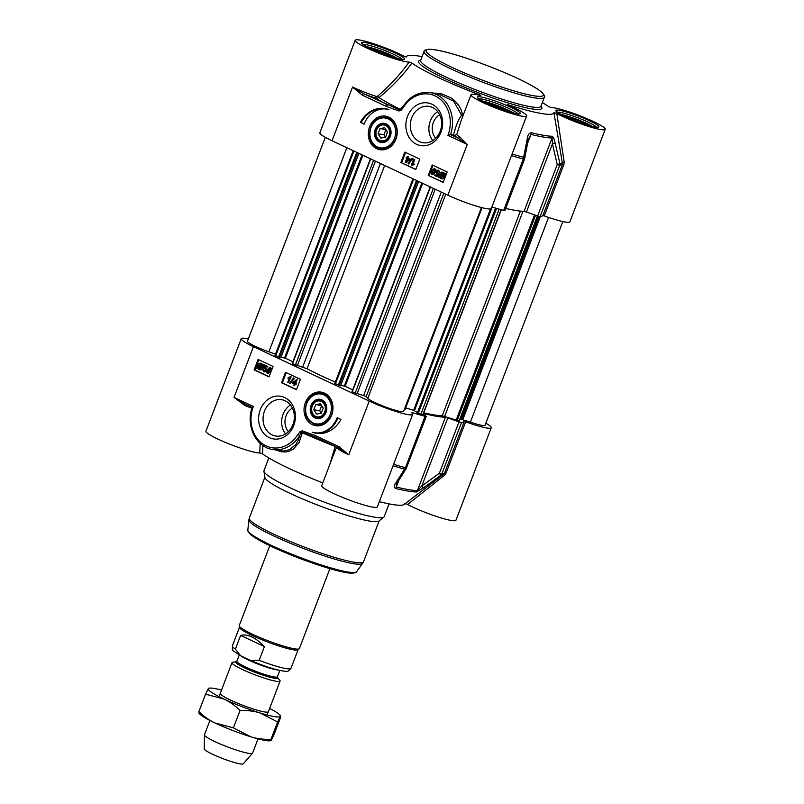 <?xml version="1.0" encoding="UTF-8"?>
<svg xmlns="http://www.w3.org/2000/svg" width="804" height="804" viewBox="0 0 804 804"><rect width="100%" height="100%" fill="white"/><g stroke="black" fill="none" stroke-linecap="round" stroke-linejoin="round"><path stroke-width="1.21" d="M544.278 215.894L563.895 164.518L564.147 161.946L562.659 162.468A104.932 12.784 -159.1 0 1 559.906 163.493A3.216 0.653 167.2 0 1 557.242 164.599L537.625 215.974L540.117 216.608A105.394 12.844 20.9 0 0 542.901 215.572L544.278 215.894A29.768 3.628 20.9 0 0 569.895 221.834L605.221 129.323A29.768 3.628 -159.1 0 1 586.85 125.896A29.768 3.628 -159.1 0 1 556.82 113.585L553.946 112.57L562.519 164.187L542.901 215.572M605.221 129.323A29.768 3.628 -159.1 0 0 583.031 117.012A29.768 3.628 -159.1 0 0 551.353 107.555L548.509 106.57A78.852 9.608 20.9 0 0 542.318 102.58M508.148 105.173L507.997 104.751A78.852 9.608 20.9 0 0 553.946 112.57M540.117 216.608L559.745 165.222A3.216 3.126 -98.3 0 0 559.906 163.493L555.061 142.79C554.368 139.414 553.433 137.243 552.237 136.268A90.44 11.025 -159.1 0 1 531.273 132.7C529.102 133.092 527.816 134.891 527.414 138.087L523.625 157.323A104.932 12.784 -159.1 0 1 512.088 154.016M456.732 134.67L454.441 135.373L450.552 134.61L447.928 135.384L467.224 144.449L459.808 136.961A29.768 3.628 -159.1 0 1 456.732 134.67L461.325 120.067L471.003 94.711A29.768 3.628 -159.1 0 1 480.078 95.435C481.204 95.596 481.053 95.405 479.606 94.852L479.154 95.204M437.708 111.676A18.422 15.588 -80.3 0 0 432.793 140.589M435.678 138.288A14.482 12.261 99.7 0 1 439.677 114.801M423.788 412.814A86.892 10.593 -159.1 0 0 442.24 415.758L459.315 421.075L537.635 215.985L526.429 211.995L552.438 143.886L557.242 164.599L559.745 165.222A105.394 12.844 20.9 0 0 562.519 164.187L563.895 164.518M386.151 117.173A16.09 13.618 99.7 0 1 386.322 117.203A16.09 13.618 99.7 0 1 396.975 128.65M376.744 148.71A17.025 14.402 -80.3 0 0 394.663 141.826A17.025 14.402 -80.3 0 0 396.935 128.449A17.025 14.402 -80.3 0 0 373.709 120.309A17.025 14.402 -80.3 0 0 376.744 148.71M394.764 141.655A16.09 13.618 99.7 0 1 380.925 148.931A16.09 13.618 99.7 0 1 380.754 148.901M432.482 107.475A18.422 15.588 99.7 0 1 440.863 129.243A18.422 15.588 99.7 0 1 422.874 142.71A18.422 15.588 99.7 0 1 419.437 141.625A18.422 15.588 99.7 0 1 411.055 119.866A18.422 15.588 99.7 0 1 429.045 106.399A18.422 15.588 99.7 0 1 432.482 107.475M416.603 144.328A21.638 18.311 -80.3 0 0 442.592 121.052A21.638 18.311 -80.3 0 0 413.598 107.424A21.638 18.311 -80.3 0 0 416.603 144.328M491.847 207.02A105.394 12.844 20.9 0 0 503.676 210.407L504.892 210.547L524.509 159.162A3.216 3.216 0 0 0 524.66 158.629A3.216 1.367 -169.1 0 0 523.625 157.323A3.216 2.02 105.2 0 1 523.303 159.031L503.676 210.407M528.339 139.393A3.216 1.397 -169.3 0 0 528.349 139.353L530.982 134.419A90.912 11.075 20.9 0 0 552.057 137.997L524.037 211.351A90.912 11.075 -159.1 0 1 505.696 208.427M524.429 159.011A3.216 1.367 -169.1 0 0 524.66 158.629L528.349 139.353A3.216 1.397 -169.3 0 0 527.414 138.087M555.061 142.79A3.216 0.653 166.6 0 1 552.438 143.886L552.057 137.997A3.216 3.025 -88.8 0 0 552.237 136.268M524.037 211.351L526.429 211.995M422.06 56.662A78.852 9.608 20.9 0 0 407.015 56.089A78.852 9.608 20.9 0 0 406.472 57.044L406.422 57.074M403.186 106.651L399.538 109.867L363.549 93.716A31.376 3.829 20.9 0 0 376.111 98.299L379.026 97.616C392.312 86.561 403.266 75.033 411.909 63.044L409.065 62.059C400.714 73.847 390.252 85.204 377.689 96.118L376.242 96.44A29.768 3.628 -159.1 0 1 352.564 87.043L362.132 95.063A1.608 0.834 -64.8 0 1 363.549 93.716L352.564 87.043L332.052 140.76L447.858 195.181A29.768 3.628 20.9 0 0 475.948 205.985A29.768 3.628 20.9 0 0 491.304 208.467L526.63 115.957A29.768 3.628 -159.1 0 1 497.525 108.721A29.768 3.628 -159.1 0 1 471.003 94.711M403.246 106.158L400.131 109.304A104.46 12.733 -159.1 0 1 379.026 97.616L377.689 96.118M362.132 95.063L386.282 106.409A1.608 0.834 -64.8 0 1 387.699 105.063A107.203 13.065 20.9 0 1 376.111 98.299A1.608 0.533 108.4 0 1 376.242 96.44M398.955 110.972L400.925 110.46A1.608 0.613 -129.6 0 1 400.673 109.475L399.538 109.867A1.608 0.854 -73.1 0 0 398.955 110.972L386.282 106.409M432.23 164.961L447.165 171.986L443.175 182.428L428.241 175.403L432.23 164.961M404.834 152.087L419.778 159.112L415.789 169.554L400.844 162.529L404.834 152.087M360.363 122.389A27.999 23.698 99.7 0 1 385.086 108.57A27.999 23.698 99.7 0 1 388.915 109.615A24.14 20.432 -80.3 0 0 386.824 109.123A24.14 20.432 -80.3 0 0 364.101 124.148L360.363 122.389L364.182 123.927M454.441 135.373A31.376 3.829 20.9 0 0 457.928 138.067L467.224 144.449L447.858 195.181M463.878 113.374L462.752 115.284L461.054 109.585L458.772 105.445L455.004 101.033L451.114 97.937L441.527 93.817L431.919 92.922M411.909 63.044A78.852 9.608 20.9 0 0 479.606 94.852C481.053 95.405 481.204 95.596 480.078 95.435M400.925 110.46L403.437 107.394L402.915 106.701C410.01 96.008 419.216 91.334 430.512 92.681A32.18 27.235 -80.3 0 1 450.552 134.61L457.928 138.067A1.608 1.347 121.8 0 0 459.808 136.961M463.094 115.434A1.608 0.653 29.9 0 1 462.752 115.284A1.608 0.623 -9.8 0 1 461.607 115.183A1.608 1.407 -126.7 0 0 462.823 116.148M438.592 94.058L453.657 101.183L461.607 115.183C458.662 118.791 455.948 125.434 453.476 135.102M508.63 105.384C506.902 104.57 506.691 104.359 507.997 104.751C506.691 104.359 506.902 104.57 508.63 105.384A29.768 3.628 -159.1 0 1 526.63 115.957M564.147 161.946L556.82 113.585M409.065 62.059A29.768 3.628 -159.1 0 1 377.388 52.602A29.768 3.628 -159.1 0 1 355.197 40.29L319.871 132.801A29.768 3.628 20.9 0 0 332.052 140.76M355.197 40.29A29.768 3.628 -159.1 0 1 373.569 43.717A29.768 3.628 -159.1 0 1 403.598 56.029L406.462 57.064M385.508 108.651A27.999 23.698 -80.3 0 0 361.207 122.53M386.824 109.123L387.669 109.274A24.14 20.432 99.7 0 1 388.272 109.384M407.829 158.941L407.095 160.84M400.844 162.529L415.869 169.342M405.598 152.448L401.688 162.679M434.733 169.081L432.813 171.061L432.874 173.976M428.241 175.403L443.265 182.217M432.984 165.322L429.085 175.553M407.558 156.338L408.673 156.71L408.13 158.137L410.291 159.152L406.291 162.629L405.276 162.307L406.754 158.438L406.08 158.117L407.558 156.338L408.171 156.619L407.628 158.046L409.789 159.061L405.779 162.539M406.342 157.443L407.065 157.634M411.899 158.257L412.894 158.569L408.593 163.976L408.1 163.745L411.899 158.257L412.392 158.488L408.593 163.976M413.628 159.192L414.241 159.473L412.462 164.147L414.02 163.835L413.748 164.539L411.336 165.182L413.628 159.192L414.743 159.564L413.075 163.946M414.02 163.835L414.251 164.629L411.738 165.363M443.205 173.151L440.592 174.739L440.301 176.367M443.758 175.001L440.421 176.92L441.547 178.046M442.592 172.247L444.733 173.815M445.094 173.232L444.16 176.589C443.295 178.518 442.11 179.171 440.582 178.558L439.296 177.192L438.23 177.181L439.135 176.669L439.396 174.357C440.28 172.438 441.456 171.775 442.934 172.378L444.22 173.724L445.094 173.232L445.808 173.815L444.903 174.337L444.662 176.669C443.808 178.599 442.612 179.262 441.094 178.649M440.582 178.558L441.476 178.789M439.446 177.483L438.441 177.684M438.632 170.91L437.014 171.875L437.587 173.744M438.12 170.83L436.512 171.795L437.054 173.644L439.235 173.935L437.074 176.689L434.592 175.533L434.863 174.83L436.853 175.764L437.728 174.287L436.642 174.217L435.838 171.553L436.763 170.337L438.351 170.227L439.316 172.649L437.868 170.749M434.863 174.83L436.924 175.644M438.24 174.378L437.155 174.307L438.24 174.378M437.275 170.418L438.853 170.317L439.316 172.649M438.391 170.167L437.889 170.076L438.391 170.167M434.311 168.337L435.858 169.634L435.426 172.287L432.642 174.579M432.13 174.488C431.055 174.036 430.904 172.759 431.678 170.679L434.461 168.398L435.356 169.543L434.924 172.207L432.13 174.488L432.793 174.639M407.367 158.72L408.924 159.453L406.342 161.413L407.367 158.72M408.13 158.137L407.628 158.046M408.673 156.71L408.171 156.619M410.03 159.825L409.527 159.735M410.291 159.152L409.789 159.061M412.894 158.569L412.392 158.488M414.743 159.564L414.241 159.473M414.251 164.629L413.748 164.539M442.853 172.277L443.446 172.468M439.798 176.287L440.079 174.649L442.692 173.071L443.265 173.503L443.617 174.076L439.798 176.287M439.919 176.83L443.748 174.629L443.476 176.277L440.843 177.875L440.421 176.92M444.903 174.337L444.391 174.247M445.808 173.815L445.295 173.724M437.728 174.287L436.642 174.217M437.567 173.734L438.723 173.855L437.074 176.689M439.235 173.935L438.723 173.855M434.291 171.905L433.205 173.775L432.371 173.885L432.301 170.971L434.23 169.001L434.291 171.905M366.624 46.672A19.949 2.432 -159.1 0 1 398.06 58.682M370.373 48.491L382.885 52.34L394.161 57.647M382.885 52.34L382.382 53.657M482.42 101.093A19.949 2.432 -159.1 0 1 513.856 113.103M486.129 102.972L498.681 106.761L509.967 112.068M498.681 106.761L498.178 108.078M561.021 114.459A19.949 2.432 -159.1 0 1 592.458 126.469M564.73 116.339L577.282 120.128L588.558 125.434M577.282 120.128L576.78 121.444M375.498 128.771A9.738 8.241 -80.3 0 0 382.985 142.589A9.738 8.241 -80.3 0 0 389.839 127.414A9.738 8.241 -80.3 0 0 375.498 128.771M376.573 129.203A8.894 7.527 99.7 0 1 386.684 124.911A8.894 7.527 99.7 0 1 390.02 136.419A8.894 7.527 99.7 0 1 380.071 141.243A8.894 7.527 99.7 0 1 376.573 129.203M379.93 140.378A8.05 6.814 99.7 0 1 378.805 126.66A8.05 6.814 99.7 0 1 389.588 131.725A8.05 6.814 99.7 0 1 379.93 140.378M385.528 137.263L380.805 138.087L378.051 133.755L380.031 128.58L384.754 127.756L387.498 132.097L385.528 137.263M380.031 128.58L385.91 129.585L383.97 134.76L385.538 137.233M378.051 133.755L383.97 134.76M389.086 503.877L384.222 516.6A64.37 7.849 -159.1 0 1 383.88 517.062A64.37 7.849 -159.1 0 1 290.294 487.887A64.37 7.849 -159.1 0 1 263.913 471.255A64.37 7.849 -159.1 0 1 263.963 470.672L268.817 457.948M383.88 517.062L378.915 521.052A61.144 7.447 -159.1 0 1 290.003 493.344A61.144 7.447 -159.1 0 1 264.948 477.536L263.913 471.255M290.455 404.995A18.422 15.588 -80.3 0 0 285.541 433.909M288.425 431.607A14.482 12.261 99.7 0 1 292.415 408.12M406.553 467.687L426.261 416.452L423.437 413.718M424.09 414.341L424.341 413.678A90.912 11.075 20.9 0 0 445.416 417.256L417.397 490.621A90.912 11.075 -159.1 0 1 396.332 487.033L396.533 483.948M485.827 423.205A29.768 3.628 -159.1 0 1 491.264 427.738A29.768 3.628 -159.1 0 1 465.647 421.809L464.27 421.477L444.652 472.852A105.394 12.844 -159.1 0 1 441.868 473.898L439.376 473.265L421.798 485.998L447.808 417.899L458.994 421.879L439.376 473.265L440.853 475.275A104.932 12.784 20.9 0 0 443.446 474.38L404.131 504.45A78.852 9.608 -159.1 0 1 379.337 501.656M321.871 393.176A16.09 13.618 99.7 0 1 322.042 393.206A16.09 13.618 99.7 0 1 325.047 394.151A16.09 13.618 99.7 0 1 332.695 404.653M330.484 417.658A16.09 13.618 99.7 0 1 316.645 424.934A16.09 13.618 99.7 0 1 316.485 424.904M324.525 393.146A17.025 14.402 -80.3 0 0 305.711 401.809A17.025 14.402 -80.3 0 0 310.947 423.859A17.025 14.402 -80.3 0 0 330.394 417.829A17.025 14.402 -80.3 0 0 332.665 404.452A17.025 14.402 -80.3 0 0 324.525 393.146M272.184 434.954A18.422 15.588 99.7 0 1 263.792 413.186A18.422 15.588 99.7 0 1 281.792 399.719A18.422 15.588 99.7 0 1 285.219 400.794A18.422 15.588 99.7 0 1 293.611 422.562A18.422 15.588 99.7 0 1 275.611 436.029A18.422 15.588 99.7 0 1 272.184 434.954M284.676 397.528A21.638 18.311 -80.3 0 0 258.677 420.804A21.638 18.311 -80.3 0 0 287.681 434.431A21.638 18.311 -80.3 0 0 284.676 397.528M426.261 416.452L425.055 416.311A105.394 12.844 -159.1 0 1 412.201 412.623L411.467 412.593A29.768 3.628 -159.1 0 1 412.673 414.372A29.768 3.628 -159.1 0 1 397.317 411.899A29.768 3.628 -159.1 0 1 369.227 401.085L348.715 454.803L339.147 446.783A1.608 0.834 115.2 0 0 339.308 448.381L315.158 437.034A1.608 0.834 115.2 0 0 315.268 437.074L339.208 448.32M393.035 465.797A104.932 12.784 20.9 0 0 404.573 469.104L395.588 483.304C393.91 485.576 393.859 487.284 395.437 488.43A90.44 11.025 20.9 0 0 416.392 491.998L423.236 488.008L440.853 475.275A3.216 3.126 -98.3 0 0 441.868 473.898L461.496 422.512L458.994 421.879M464.27 421.477A105.394 12.844 -159.1 0 1 461.496 422.512M395.588 483.304A3.216 2.04 32.8 0 0 397.256 482.611A3.216 2.04 32.8 0 0 397.276 482.561M425.055 416.311L405.427 467.697A3.216 2.02 105.2 0 1 404.573 469.104A3.216 2.02 32.5 0 0 406.342 468.42A3.216 2.02 32.5 0 0 406.352 468.42A3.216 2.02 32.5 0 0 406.543 467.888M424.341 413.678L423.507 413.557M423.236 488.008L421.798 485.998L417.397 490.621A3.216 3.025 -88.8 0 1 416.392 491.998M447.808 417.899L445.416 417.256M446.029 473.184L444.652 472.852L443.597 474.249L444.501 475.285L446.029 473.184L465.647 421.809M334.434 452.35L336.615 447.376A29.768 3.628 20.9 0 0 348.715 454.803L339.318 448.391A1.608 0.834 115.2 0 0 339.419 448.421L340.293 448.913M335.479 446.592A1.608 1.005 -155.7 0 1 336.263 447.888M335.188 446.451L329.801 464.491M248.325 338.956A29.768 3.628 -159.1 0 0 241.25 338.705A29.768 3.628 -159.1 0 0 253.421 346.665L369.227 401.085M339.147 446.783L314.997 435.436L302.324 430.884L300.354 431.396A1.608 0.613 50.4 0 0 301.309 432.502L302.304 432.08L315.067 436.984M269.049 376.895L254.114 369.87L258.094 359.428L273.038 366.443L269.049 376.895M296.445 389.769L281.5 382.744L285.49 372.302L300.435 379.317L296.445 389.769M340.916 419.457A27.999 23.698 99.7 0 1 316.193 433.286A27.999 23.698 99.7 0 1 312.364 432.23A24.14 20.432 -80.3 0 0 314.454 432.723A24.14 20.432 -80.3 0 0 337.177 417.708L340.916 419.457M245.039 404.07L252.185 407.447L245.039 404.07L234.054 397.397L244.677 405.427A29.768 3.628 20.9 0 0 251.953 408.171M252.315 407.507L252.235 407.316C245.511 425.346 255.873 447.255 272.455 449.456A32.18 27.235 -80.3 0 0 299.781 435.487L298.194 440.391L295.601 444.753L289.51 449.667L283.4 451.064L272.455 449.456M252.416 407.538L253.35 406.472L234.054 397.397L253.421 346.665M276.455 450.139L281.34 451.798L285.691 451.979L289.229 451.195L293.43 449.004L299.158 442.481L302.294 432.743A1.608 0.945 7.9 0 0 301.309 432.502L299.781 435.487L297.842 434.461A30.572 25.879 99.7 0 1 263.732 444.592A30.572 25.879 99.7 0 1 253.35 406.472M322.776 482.882A78.852 9.608 -159.1 0 1 262.627 453.958L262.848 445.527M245.079 404.1L244.677 405.427M260.124 443.366L259.792 452.984L262.627 453.958M241.25 338.705L205.924 431.215A29.768 3.628 20.9 0 0 228.115 443.527A29.768 3.628 20.9 0 0 259.782 452.984M404.673 503.495L407.538 504.51L444.501 475.285M407.538 504.51A29.768 3.628 20.9 0 0 437.567 516.821A29.768 3.628 20.9 0 0 455.938 520.248L491.264 427.738M334.454 452.32L321.721 485.636A29.768 3.628 20.9 0 0 348.243 499.646A29.768 3.628 20.9 0 0 377.347 506.872L412.673 414.372M334.936 446.331A104.46 12.733 20.9 0 1 302.294 432.743L302.304 432.08A1.608 0.854 106.9 0 1 302.324 430.884M314.997 435.436A1.608 0.834 115.2 0 0 315.158 437.034L313.449 436.27M313.851 432.612A27.999 23.698 -80.3 0 0 316.615 433.346M337.941 418.06A24.14 20.432 99.7 0 1 315.299 432.864L314.454 432.723M295.359 381.207L293.53 382.593L294.636 383.116M286.254 372.654L282.355 382.885L296.525 389.548M281.5 382.744L282.355 382.885M270.094 368.162L269.26 368.272L268.174 370.141L268.234 373.056M258.858 359.78L254.958 370.011L269.139 376.674M254.114 369.87L254.958 370.011M296.173 379.428L297.178 379.749L295.701 383.619L296.123 384.603L294.937 384.201L294.395 385.629L293.782 385.347L294.334 383.92L292.174 382.905L296.676 379.659L295.199 383.528L295.611 384.523M295.4 384.423L294.395 385.629M293.359 377.991L294.364 378.312L290.063 383.709L289.571 383.478L293.359 377.991L293.862 378.222L290.063 383.709M290.003 377.91L287.932 378.131L288.204 377.418L290.616 376.785L288.324 382.774L287.711 382.493L289.5 377.82L287.932 378.131M290.214 376.604L291.118 376.875L288.324 382.774M262.154 366.061L258.848 367.971L259.953 369.056M261.622 364.172L258.988 365.77L258.717 367.428M263.521 364.282L262.566 367.609C261.682 369.528 260.496 370.192 259.019 369.589L257.732 368.242L256.657 368.242L257.561 367.709L257.793 365.378C258.657 363.448 259.853 362.795 261.37 363.408L262.657 364.775L263.521 364.282L264.235 364.865L263.33 365.388L263.069 367.699C262.184 369.619 260.998 370.272 259.531 369.669M259.019 369.589L259.873 369.8M257.883 368.533L256.858 368.734M260.988 363.267L263.159 364.865M262.637 369.317L263.833 371.136L265.441 370.172L264.898 368.322L263.23 368.111L264.888 365.277L267.36 366.433L267.089 367.137L265.109 366.202L264.225 367.679L265.31 367.75L266.124 370.413L265.189 371.629L263.601 371.739L262.637 369.317L263.812 369.649L264.345 371.227M265.41 368.403L264.898 368.322M264.888 365.277L267.863 366.523L267.089 367.137M265.541 366.413L264.817 367.619M264.225 367.679L265.812 367.84L264.727 367.77L265.812 367.84L266.626 370.493L265.692 371.719L264.114 371.83M263.601 371.739L264.325 371.91M269.672 367.418L270.335 367.569C271.41 368.021 271.561 369.287 270.787 371.378L268.003 373.659M267.501 373.569L266.596 372.423L267.039 369.76L269.822 367.478C270.898 367.93 271.059 369.207 270.285 371.287L267.501 373.569L268.154 373.719M294.586 383.247L293.028 382.513L295.611 380.553L294.586 383.247M296.374 383.93L295.872 383.85M295.701 383.619L295.199 383.528M297.178 379.749L296.676 379.659M293.53 382.593L293.028 382.513M294.364 378.312L293.862 378.222M291.118 376.875L290.616 376.785M261.24 363.287L261.873 363.498M262.154 365.679L261.873 367.317L259.26 368.895L258.687 368.463L258.335 367.89L262.154 365.679M262.034 365.137L258.205 367.338L258.476 365.689L261.119 364.091L262.034 365.137M263.33 365.388L262.818 365.297M264.235 364.865L263.722 364.785M258.737 366.654L258.235 366.564M258.848 367.971L258.335 367.89M259.189 368.554L258.687 368.463M263.812 369.649L263.31 369.559M267.863 366.523L267.36 366.433M267.662 370.061L268.747 368.192L269.581 368.081L269.652 370.996L267.722 372.966L267.662 370.061L268.174 370.141M325.781 413.085A9.738 8.241 -80.3 0 0 318.294 399.266A9.738 8.241 -80.3 0 0 311.439 414.442A9.738 8.241 -80.3 0 0 325.781 413.085M325.59 412.794A8.894 7.527 99.7 0 1 315.48 417.085A8.894 7.527 99.7 0 1 312.143 405.578A8.894 7.527 99.7 0 1 322.092 400.764A8.894 7.527 99.7 0 1 325.59 412.794M321.349 401.467A8.05 6.814 99.7 0 1 322.474 415.196A8.05 6.814 99.7 0 1 311.691 410.12A8.05 6.814 99.7 0 1 321.349 401.467M315.751 404.593L320.474 403.759L323.228 408.1L321.248 413.266L316.525 414.1L313.781 409.759L315.751 404.593L321.63 405.588M321.66 405.628L319.701 410.764L321.258 413.236M313.781 409.759L319.701 410.764M562.82 221.582L485.053 425.246A19.306 2.352 -159.1 0 1 470.4 422.1L460.109 418.995M275.501 354.132L268.898 351.83A19.306 2.352 -159.1 0 1 247.461 341.197L325.318 137.333M280.737 357.69L275.119 355.438M292.927 361.74L285.38 358.192L280.998 357.298M335.318 382.081A86.892 10.593 -159.1 0 1 307.027 368.745L292.204 363.629L370.513 158.84M340.514 385.779L334.886 383.528M352.695 389.829L345.157 386.282L340.765 385.387M481.425 207.543L403.578 411.387A19.306 2.352 -159.1 0 1 386.824 407.487A19.306 2.352 -159.1 0 1 367.8 398.312L366.192 396.533L351.981 391.719L430.281 186.92M481.988 207.683L404.914 409.799L404.241 409.648M417.497 412.552L413.628 410.291L405.638 407.909M422.944 414.824L417.417 413.015M236.517 661.702L236.416 661.722A22.371 2.724 20.9 0 0 244.979 668.044A22.371 2.724 20.9 0 0 267.893 676.697A22.371 2.724 20.9 0 0 277.41 677.37L279.782 680.204A25.748 3.136 -159.1 0 1 280.093 681.038A25.748 3.136 -159.1 0 1 266.817 678.898A25.748 3.136 -159.1 0 1 242.517 669.551A25.748 3.136 -159.1 0 1 231.984 662.667A25.748 3.136 -159.1 0 1 232.778 662.255L236.436 661.712M248.215 659.38L240.687 655.793L235.391 649.129L240.627 635.401C247.652 633.723 255.582 637.441 264.416 646.587L259.179 660.315L250.597 660.476L248.215 659.38M240.627 635.401L264.416 646.587M329.901 568.639L299.389 648.557A32.18 3.919 -159.1 0 1 299.209 648.788L297.972 649.783A31.376 3.829 -159.1 0 1 252.345 635.562A31.376 3.829 -159.1 0 1 239.491 627.452L239.23 625.884A32.18 3.919 -159.1 0 1 239.25 625.592L269.772 545.675M299.209 648.788A32.18 3.919 -159.1 0 1 252.416 634.195A32.18 3.919 -159.1 0 1 239.23 625.884M258.014 738.856L252.567 753.127A25.748 3.136 -159.1 0 1 252.486 753.247A25.748 3.136 -159.1 0 1 214.99 741.64A25.748 3.136 -159.1 0 1 204.437 734.896A25.748 3.136 -159.1 0 1 204.457 734.755L209.904 720.495M252.486 753.247L243.3 763.8A20.914 2.553 -159.1 0 1 212.829 754.373A20.914 2.553 -159.1 0 1 204.256 748.886L204.437 734.896M220.587 694.174A25.748 3.136 20.9 0 0 230.808 700.224A25.748 3.136 20.9 0 0 267.591 712.123M221.522 690.063A38.622 4.703 20.9 0 0 209.432 688.123A38.622 4.703 20.9 0 0 208.306 688.636A38.622 4.703 20.9 0 0 224.045 699.078A38.622 4.703 20.9 0 0 260.064 712.957A38.622 4.703 20.9 0 0 280.345 716.414A38.622 4.703 20.9 0 0 279.933 715.047A38.622 4.703 20.9 0 0 269.631 708.435M270.878 740.685L270.104 740.796A38.622 4.703 -159.1 0 1 250.948 736.836A38.622 4.703 -159.1 0 1 214.929 722.947A38.622 4.703 -159.1 0 1 199.603 713.872L198.779 712.887M280.345 716.414L280.646 717.279L280.345 716.414L277.611 721.942L260.064 712.957C254.275 711.158 247.612 710.294 240.074 710.384C234.728 705.329 229.381 701.56 224.045 699.078L205.573 694.164L208.306 688.636L208.598 689.51M199.191 712.505L198.9 711.64C204.246 716.696 209.593 720.464 214.929 722.947L233.401 727.861L250.948 736.836C256.737 738.645 263.4 739.499 270.938 739.419L271.229 740.283L273.973 734.755L280.646 717.279M277.611 721.942L270.938 739.419L271.229 740.283M240.074 710.384L233.401 727.861M205.573 694.164L198.9 711.64M424.07 51.396A64.37 7.849 20.9 0 0 450.391 68.611A64.37 7.849 20.9 0 0 511.143 91.978A64.37 7.849 20.9 0 0 544.328 97.324C545.243 97.003 544.459 95.344 541.986 92.349C533.333 85.395 515.505 76.641 488.51 66.099C472.32 59.908 458.049 55.235 445.717 52.079C438.321 50.21 432.793 49.275 429.135 49.255C425.296 49.838 423.607 50.551 424.07 51.396L420.603 60.511M451.808 67.265A62.752 7.648 -159.1 0 1 436.21 50.049A62.752 7.648 -159.1 0 1 517.726 78.48A62.752 7.648 -159.1 0 1 533.333 95.696A62.752 7.648 -159.1 0 1 451.808 67.265M544.328 97.324L540.911 106.279A64.37 7.849 -159.1 0 1 507.716 100.932A64.37 7.849 -159.1 0 1 446.974 77.566A64.37 7.849 -159.1 0 1 420.653 60.35M511.475 155.634A105.394 12.844 20.9 0 0 523.303 159.031L524.509 159.162M527.605 143.253L530.982 134.419A3.216 2.291 103.8 0 0 531.273 132.7M403.437 107.394A30.572 25.879 99.7 0 1 437.547 97.264A30.572 25.879 99.7 0 1 447.928 135.384M400.482 108.932L401.065 109.083A1.608 0.563 -134.2 0 0 401.377 110.058M420.713 60.199A65.978 8.04 20.9 0 0 445.557 78.913A65.978 8.04 20.9 0 0 513.746 104.61A65.978 8.04 20.9 0 0 540.971 106.118M370.925 48.853A23.014 2.804 20.9 0 0 404.472 59.184A23.014 2.804 20.9 0 0 373.629 44.692A23.014 2.804 20.9 0 0 370.925 48.853M363.036 44.441A21.406 2.613 -159.1 0 1 393.679 54.32A21.406 2.613 -159.1 0 1 402.221 59.395M486.732 103.274A23.014 2.804 20.9 0 0 520.278 113.605A23.014 2.804 20.9 0 0 489.435 99.113A23.014 2.804 20.9 0 0 486.732 103.274M478.842 98.862A21.406 2.613 -159.1 0 1 509.485 108.741A21.406 2.613 -159.1 0 1 518.017 113.816M565.323 116.65A23.014 2.804 20.9 0 0 598.869 126.972A23.014 2.804 20.9 0 0 568.036 112.48A23.014 2.804 20.9 0 0 565.323 116.65M557.433 112.228A21.406 2.613 -159.1 0 1 588.076 122.107A21.406 2.613 -159.1 0 1 596.618 127.183M444.662 176.669L444.16 176.589M444.23 173.031L443.728 172.94M440.592 174.739L440.079 174.649M437.014 171.875L436.512 171.795M435.426 172.287L434.924 172.207M435.858 169.634L435.356 169.543M432.813 171.061L432.301 170.971M371.468 126.469A15.125 12.804 -80.3 0 0 376.624 146.539A15.125 12.804 -80.3 0 0 394.081 139.383A15.125 12.804 -80.3 0 0 388.925 119.314A15.125 12.804 -80.3 0 0 371.468 126.469M395.317 139.876A16.09 13.618 -80.3 0 0 385.98 117.143C376.634 116.892 371.126 122.138 369.468 132.881C369.589 141.605 373.287 146.931 380.583 148.871A16.09 13.618 -80.3 0 0 395.317 139.876M379.146 520.861L363.549 561.715A61.144 7.447 -159.1 0 1 332.022 556.639A61.144 7.447 -159.1 0 1 274.315 534.439A61.144 7.447 -159.1 0 1 249.3 518.088L264.898 477.234M356.604 571.704C357.167 571.543 354.805 574.87 342.876 571.935C327.047 568.75 296.887 558.167 275.3 548.258C265.873 543.956 258.707 540.187 253.813 536.961L250.335 534.379C247.933 531.394 247.089 529.987 247.823 530.168A58.25 7.095 -159.1 0 0 271.702 545.514A58.25 7.095 -159.1 0 0 356.604 571.704L362.634 563.403A60.933 7.427 -159.1 0 1 273.842 536.007A60.933 7.427 -159.1 0 1 248.858 519.947L249.3 518.088M354.494 572.488A56.692 6.904 -159.1 0 1 272.094 546.76M395.437 488.43A3.216 2.291 103.8 0 0 396.332 487.033L399.146 479.666M406.352 468.42A3.216 3.216 0 0 0 406.643 467.838L405.427 467.697A105.394 12.844 -159.1 0 1 393.598 464.31M300.354 431.396L297.842 434.461M302.224 433.165A1.608 0.955 8.7 0 0 301.058 432.914A1.608 0.563 45.8 0 1 299.902 431.798M263.069 367.699L262.566 367.609M263.37 366.483L262.868 366.403M258.988 365.77L258.476 365.689M265.692 371.719L265.189 371.629M266.626 370.493L266.124 370.413M270.787 371.378L270.285 371.287M329.811 415.387A15.125 12.804 -80.3 0 0 324.655 395.317A15.125 12.804 -80.3 0 0 307.198 402.472A15.125 12.804 -80.3 0 0 312.354 422.542A15.125 12.804 -80.3 0 0 329.811 415.387M316.314 424.874A16.09 13.618 -80.3 0 0 331.037 415.879A16.09 13.618 -80.3 0 0 321.711 393.146C315.198 392.483 310.233 395.488 306.826 402.161C303.279 413.769 306.445 421.336 316.314 424.874L316.645 424.934M442.24 415.758L520.389 211.11M444.652 416.392L522.962 211.311M456.039 420.452L534.539 214.879M457.074 420.753L535.554 215.241M459.064 421.085L537.414 215.904M460.702 419.226L538.238 216.186M461.375 419.407L538.901 216.387M461.667 419.196L539.092 216.437M462.873 419.477L540.358 216.567M470.4 422.1L548.569 217.412M268.898 351.83L346.846 147.715M275.651 355.891L353.881 151.021M278.526 357.247L356.755 152.368M279.36 357.539L357.559 152.75M280.717 357.77L358.785 153.323M284.546 357.901L362.071 154.87M285.38 358.192L362.875 155.252M292.475 363.8L370.704 158.931M295.349 365.157L373.579 160.277M297.269 365.85L375.438 161.152M302.676 367.096L380.423 163.493M307.027 368.745L384.644 165.483M335.419 383.98L413.648 179.111M338.293 385.337L416.532 180.458M339.127 385.629L417.326 180.84M340.484 385.86L418.552 181.413M344.313 385.99L421.849 182.96M345.157 386.282L422.653 183.342M352.242 391.89L430.472 187.01M355.117 393.236L433.346 188.367M357.036 393.94L435.205 189.242M363.629 395.467L441.285 192.096M366.192 396.533L443.808 193.282M367.8 398.312L445.748 194.196M404.603 409.749L481.787 207.633M413.628 410.291L490.52 208.919M414.442 410.633L492.159 207.11M417.387 413.095L495.646 208.146M418.18 413.598L496.54 208.407M420.743 414.573L499.183 209.161M422.733 414.914L501.093 209.693M279.812 670.486L277.42 676.757A21.728 2.643 -159.1 0 1 266.214 674.958A21.728 2.643 -159.1 0 1 245.712 667.069A21.728 2.643 -159.1 0 1 236.828 661.26L236.416 661.722M241.089 656.004A21.728 2.643 20.9 0 0 248.416 660.004A21.728 2.643 20.9 0 0 277.792 670.003M298.093 649.682L290.958 668.355A31.376 3.829 -159.1 0 1 259.179 660.315M235.391 649.129A31.376 3.829 -159.1 0 1 232.336 645.974C233.331 651.421 228.838 647.954 240.687 655.783M407.015 56.089L405.859 56.973M430.512 92.681L438.703 94.078M402.432 60.039L403.055 59.375L400.975 59.255C392.895 57.677 382.915 54.22 371.036 48.893C358.705 42.542 363.639 44.28 362.423 43.868L362.443 44.773M518.238 114.459L518.861 113.806L516.781 113.686C508.691 112.098 498.721 108.651 486.842 103.314C474.511 96.972 479.445 98.701 478.229 98.289L478.249 99.193M596.829 127.826L597.452 127.173L595.372 127.052C587.292 125.464 577.312 122.017 565.443 116.68C553.102 110.339 558.036 112.068 556.82 111.655L556.85 112.56M437.014 174.337L437.517 174.418M362.634 563.403L363.549 561.715M247.823 530.168L248.858 519.947M396.503 484.008L406.342 468.42M264.938 367.629L265.451 367.719M353.187 150.69L274.988 355.468M358.865 153.363L280.817 357.76M370.423 158.8L292.204 363.629M412.954 178.779L334.755 383.558M418.633 181.453L340.584 385.85M430.19 186.88L351.981 391.719M482.078 207.713L404.914 409.799M495.555 208.115L417.316 413.025M501.324 209.764L422.984 414.894M277.42 676.757L277.36 677.3M239.23 654.989L236.828 661.26M290.958 668.355C288.837 670.968 287.279 671.953 286.314 671.32C278.827 670.918 266.928 667.3 250.597 660.466M239.461 627.301L232.336 645.974M231.984 662.667L219.02 696.616M280.093 681.038L267.129 714.987M209.432 688.123L208.658 688.244M279.933 715.047L280.757 716.032"/></g></svg>
